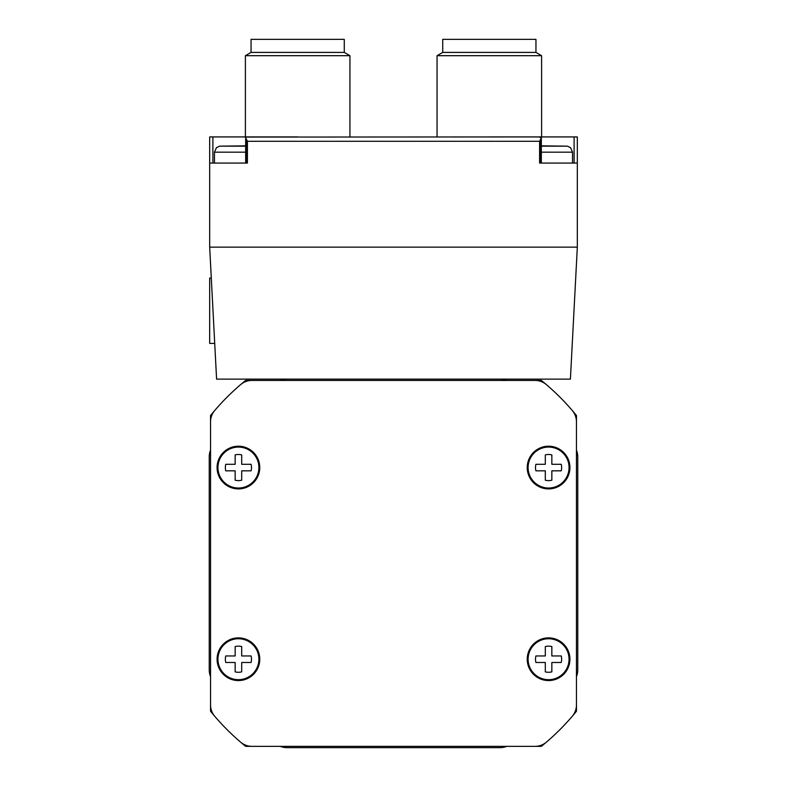 <?xml version="1.0" encoding="UTF-8"?>
<svg xmlns="http://www.w3.org/2000/svg" width="787" height="787" viewBox="0 0 787 787"><rect width="100%" height="100%" fill="white"/><g stroke="black" fill="none" stroke-linecap="round" stroke-linejoin="round"><path stroke-width="1.18" d="M499.873 379.127A18.731 18.731 0 0 1 506.749 380.436L541.348 380.436A235.224 235.224 0 0 1 576.458 415.536L576.458 450.144A18.731 18.731 0 0 1 577.766 457.021L577.766 669.757A18.731 18.731 0 0 1 576.458 676.633L576.458 711.241A235.224 235.224 0 0 1 541.348 746.342L506.749 746.342A18.731 18.731 0 0 1 499.873 747.65L287.127 747.65A18.731 18.731 0 0 1 280.251 746.342L245.652 746.342A235.224 235.224 0 0 1 210.542 711.241L210.542 676.633A18.731 18.731 0 0 1 209.234 669.757L209.234 457.021A18.731 18.731 0 0 1 210.542 450.144L210.542 415.536A235.224 235.224 0 0 1 245.652 380.436L280.251 380.436A18.731 18.731 0 0 1 287.127 379.127M577.324 247.138L209.676 247.138L216.592 379.127L570.408 379.127L577.324 247.138L577.324 136.928L528.972 136.928M209.676 247.138L209.676 163.066L247.403 163.066L247.403 141.286L245.652 137.794L246.479 137.076L538.849 136.928L541.348 137.794L539.597 141.286L539.597 163.066L577.324 163.066M209.676 163.066L209.676 136.928L258.028 136.928M535.947 52.414L442.727 52.414L442.727 39.35L535.947 39.35L535.947 52.414L541.604 55.69L541.604 136.928L489.337 136.928M297.663 136.928L245.396 136.928L245.396 55.69L349.94 55.69L349.94 136.928M576.458 676.633L576.458 704.945A17.422 17.422 0 0 1 572.277 716.268A235.224 235.224 0 0 1 546.385 742.161A17.422 17.422 0 0 1 535.052 746.342L506.749 746.342M506.749 380.436L535.052 380.436A17.422 17.422 0 0 1 546.385 384.617A235.224 235.224 0 0 1 572.277 410.509A17.422 17.422 0 0 1 576.458 421.832L576.458 450.144M280.251 746.342L251.948 746.342A17.422 17.422 0 0 1 240.615 742.161A235.224 235.224 0 0 1 214.723 716.268A17.422 17.422 0 0 1 210.542 704.945L210.542 676.633M210.542 450.144L210.542 421.832A17.422 17.422 0 0 1 214.723 410.509A235.224 235.224 0 0 1 240.615 384.617A17.422 17.422 0 0 1 251.948 380.436L280.251 380.436M576.458 421.832L576.458 704.945M535.052 746.342L251.948 746.342M210.542 704.945L210.542 421.832A17.422 17.422 0 0 1 214.723 410.509M251.948 380.436L535.052 380.436M569.926 467.557A21.347 21.347 0 0 0 537.905 449.072A21.347 21.347 0 0 0 537.905 486.041A21.347 21.347 0 0 0 569.926 467.557M569.926 659.221A21.347 21.347 0 0 0 537.905 640.736A21.347 21.347 0 0 0 537.905 677.705A21.347 21.347 0 0 0 569.926 659.221M259.769 659.221A21.347 21.347 0 0 0 227.748 640.736A21.347 21.347 0 0 0 227.748 677.705A21.347 21.347 0 0 0 259.769 659.221M259.769 467.557A21.347 21.347 0 0 0 227.748 449.072A21.347 21.347 0 0 0 227.748 486.041A21.347 21.347 0 0 0 259.769 467.557M258.893 467.557A20.472 20.472 0 0 0 228.191 449.82A20.472 20.472 0 0 0 228.191 485.284A20.472 20.472 0 0 0 258.893 467.557M235.156 470.823L235.156 480.208A13.064 13.064 0 0 0 241.688 480.208L241.688 470.823L251.073 470.823A13.064 13.064 0 0 0 251.073 464.291L241.688 464.291L241.688 454.896A13.064 13.064 0 0 0 235.156 454.896L235.156 464.291L225.771 464.291A13.064 13.064 0 0 0 225.771 470.823L235.156 470.823M258.893 659.221A20.472 20.472 0 0 0 228.191 641.494A20.472 20.472 0 0 0 228.191 676.948A20.472 20.472 0 0 0 258.893 659.221M235.156 662.487L235.156 671.872A13.064 13.064 0 0 0 241.688 671.872L241.688 662.487L251.073 662.487A13.064 13.064 0 0 0 251.073 655.955L241.688 655.955L241.688 646.57A13.064 13.064 0 0 0 235.156 646.57L235.156 655.955L225.771 655.955A13.064 13.064 0 0 0 225.771 662.487L235.156 662.487M569.05 659.221A20.472 20.472 0 0 0 538.338 641.494A20.472 20.472 0 0 0 538.338 676.948A20.472 20.472 0 0 0 569.05 659.221M545.312 662.487L545.312 671.872A13.064 13.064 0 0 0 551.844 671.872L551.844 662.487L561.229 662.487A13.064 13.064 0 0 0 561.229 655.955L551.844 655.955L551.844 646.57A13.064 13.064 0 0 0 545.312 646.57L545.312 655.955L535.927 655.955A13.064 13.064 0 0 0 535.927 662.487L545.312 662.487M569.05 467.557A20.472 20.472 0 0 0 538.338 449.82A20.472 20.472 0 0 0 538.338 485.284A20.472 20.472 0 0 0 569.05 467.557M545.312 470.823L545.312 480.208A13.064 13.064 0 0 0 551.844 480.208L551.844 470.823L561.229 470.823A13.064 13.064 0 0 0 561.229 464.291L551.844 464.291L551.844 454.896A13.064 13.064 0 0 0 545.312 454.896L545.312 464.291L535.927 464.291A13.064 13.064 0 0 0 535.927 470.823L545.312 470.823M251.053 52.414L344.273 52.414L344.273 39.35L251.053 39.35L251.053 52.414L245.396 55.69M541.604 55.69L437.06 55.69L437.06 136.928M245.662 152.176L214.467 152.176L214.467 163.066L212.893 163.066L212.893 136.928M245.662 137.892L245.662 163.066L233.631 163.066M574.107 136.928L574.107 163.066L572.533 163.066L572.533 152.176L541.338 152.176M553.369 163.066L541.338 163.066L541.338 137.892M245.662 145.851L219.563 146.166L216.445 147.681L214.467 152.176M541.338 146.166L567.437 146.166L541.338 145.851M214.723 343.407L209.676 343.407L209.676 278.067L211.29 278.067M247.403 141.286L539.597 141.286M246.479 163.066L246.479 139.801M540.521 163.066L540.521 139.801M245.662 146.166L219.563 146.166M344.273 52.414L349.94 55.69M442.727 52.414L437.06 55.69M567.437 146.166L570.555 147.681L572.533 152.176"/></g></svg>
